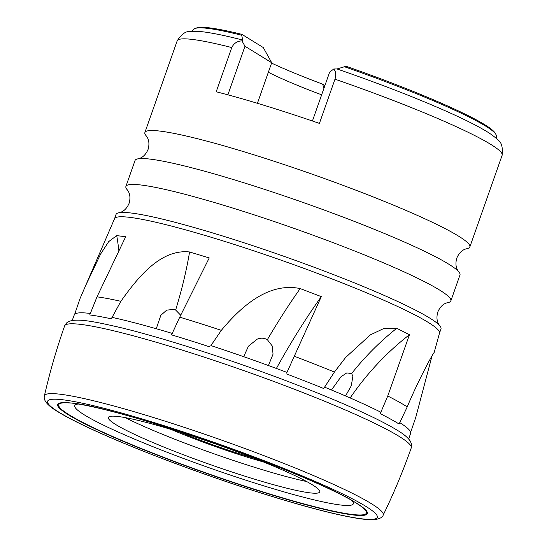<?xml version="1.0" encoding="UTF-8"?>
<svg xmlns="http://www.w3.org/2000/svg" width="547" height="547" viewBox="0 0 547 547"><rect width="100%" height="100%" fill="white"/><g stroke="black" fill="none" stroke-linecap="round" stroke-linejoin="round"><path stroke-width="0.82" d="M439.487 333.164L440.985 328.904A172.257 16.301 -160.6 0 0 439.658 325.595C440.068 325.738 435.043 321.739 437.798 312.036C441.73 302.751 448.157 302.778 447.747 302.641A172.257 16.301 -160.6 0 0 450.851 300.891L459.972 274.991A172.257 16.301 -160.6 0 0 458.646 271.674A172.257 16.301 -160.6 0 0 237.63 180.845A172.257 16.301 -160.6 0 0 138.131 158.808A172.257 16.301 -160.6 0 0 135.02 160.558L125.899 186.459A172.257 16.301 -160.6 0 0 127.225 189.768C126.822 189.618 131.848 193.624 129.092 203.327C125.16 212.612 118.733 212.578 119.143 212.721A172.257 16.301 -160.6 0 0 116.032 214.472L114.535 218.732M458.646 271.674C459.056 271.825 454.031 267.818 456.786 258.122C460.711 248.837 467.138 248.864 466.728 248.721A172.257 16.301 -160.6 0 0 469.839 246.97A172.257 16.301 -160.6 0 0 247.497 152.832A172.257 16.301 -160.6 0 0 144.887 132.538A172.257 16.301 -160.6 0 0 146.213 135.854C145.803 135.704 150.835 139.711 148.08 149.406C144.148 158.692 137.721 158.664 138.131 158.808M450.851 300.891A172.257 16.301 -160.6 0 0 228.516 206.745A172.257 16.301 -160.6 0 0 125.899 186.459M439.658 325.595A172.257 16.301 -160.6 0 0 218.65 234.759A172.257 16.301 -160.6 0 0 119.143 212.721M433.436 353.465L434.133 352.624L439.501 333.116A172.257 16.301 -160.6 0 0 217.125 239.073A172.257 16.301 -160.6 0 0 114.555 218.684L80.053 298.512L74.652 314.299M221.33 330.354L210.903 345.574A178.288 16.868 -160.6 0 1 286.956 372.411L321.308 296.618L300.18 288.57C267.921 281.869 240.256 307.523 221.33 330.354A178.315 16.875 -160.6 0 0 186.356 319.188A178.315 16.875 -160.6 0 0 179.731 317.178L209.234 257.931L189.583 251.976C160.934 248.796 138.083 277.014 120.873 301.308A178.315 16.875 -160.6 0 0 97.004 296.836L125.68 236.742L116.709 235.62L108.737 241.569L100.607 254.034L85.011 286.908M324.521 387.139A178.288 16.868 -160.6 0 1 380.842 412.212L380.24 413.676A178.315 16.875 19.4 0 1 398.366 423.59A178.315 16.875 19.4 0 1 399.091 424.048L407.214 406.92A178.315 16.875 -160.6 0 0 387.748 396.007L409.457 334.716L396.76 328.289L383.85 328.48L370.305 334.908L345.622 357.485L334.415 372.063L323.687 388.52A178.315 16.875 19.4 0 0 286.286 373.854M408.718 439.015L410.606 433.32A178.288 16.868 -160.6 0 0 399.748 422.626M345.533 395.939L351.297 385.779L352.883 376.138L351.605 373.553L346.777 372.91L340.952 376.787L331.475 389.997M268.44 365.533L273.035 354.189L272.297 346.046L267.353 339.687C264.126 337.882 260.741 337.711 257.179 339.167L248.413 346.203L243.853 356.37M434.003 352.637A229.678 223.668 49 0 1 434.127 352.548C432.615 353.888 417.566 381.909 407.214 406.92M409.457 334.716A229.678 187.313 -52.2 0 0 350.162 397.949M179.731 317.178L171.56 334.867A178.315 16.875 19.4 0 1 179.936 337.41A178.315 16.875 19.4 0 1 210.021 346.962M321.308 296.618A229.678 62.249 -62.8 0 0 276.399 368.459M120.873 301.308L111.267 318.819A178.315 16.875 19.4 0 0 89.749 314.949L97.004 296.836M410.64 432.315L415.699 417.614L432.089 355.721M380.24 413.676L387.748 396.007M334.415 372.063A178.315 16.875 -160.6 0 0 294.553 356.336M180.701 315.216L175.635 310.026L174.083 309.363L166.678 310.142L160.832 315.311L156.264 328.733M172.23 333.41A178.288 16.868 -160.6 0 0 112.046 317.376L111.267 318.819M344.466 66.741L346.675 66.481C406.961 87.479 464.506 111.773 485.483 125.16C490.707 128.374 494.071 131.191 495.575 133.625L496.266 135.396A160.353 15.172 -160.6 0 0 344.466 66.741L336.993 68.956A163.115 15.432 -160.6 0 1 482.591 129.085C489.223 132.777 494.351 136.422 497.961 140.018C501.551 142.261 502.946 147.355 502.125 155.293A172.257 16.301 -160.6 0 0 334.983 79.185L319.414 123.396A172.257 16.301 19.4 0 0 264.215 105.359A172.257 16.301 19.4 0 0 216.209 91.766L231.778 47.555C233.801 43.336 237.2 41.1 241.979 40.861L244.974 46.249L227.867 94.829M312.426 121.003L329.615 72.197L333.752 68.99L336.993 68.956M333.752 68.99C335.81 71.322 336.22 74.72 334.983 79.185M257.418 103.301L271.702 62.734L263.264 47.534L241.979 34.399L241.699 35.24L242.697 40.054L241.979 40.861M242.697 40.054A163.115 15.432 -160.6 0 0 208.817 32.67C201.337 31.391 195.06 31.029 189.994 31.569C185.782 31.063 181.508 34.16 177.173 40.861L144.887 132.538M241.979 34.399L241.87 34.352C228.249 30.988 217.405 28.82 209.323 27.842C197.241 25.914 193.166 29.442 194.206 29.025L191.436 31.411M324.911 85.558L322.627 84.156A104.217 9.86 -160.6 0 1 271.572 63.096M268.345 72.266A92.73 8.773 -160.6 0 0 321.65 94.809M323.974 88.211L322.627 84.156M180.182 432.233A77.517 7.337 -160.6 0 0 246.403 455.986A77.517 7.337 -160.6 0 0 254.546 458.413M171.047 429.422A86.125 8.15 -160.6 0 0 249.391 457.832A86.125 8.15 -160.6 0 0 263.428 461.955M125.113 417.6A119.109 11.268 -160.6 0 0 259.476 468.827A119.109 11.268 -160.6 0 0 306.628 481.524M312.385 484.82A112.053 10.605 -160.6 0 0 193.105 436.362A112.053 10.605 -160.6 0 0 108.347 418.079A112.053 10.605 -160.6 0 0 115.752 424.547A112.053 10.605 -160.6 0 0 229.268 471.104A112.053 10.605 -160.6 0 0 319.4 492.403A112.053 10.605 -160.6 0 0 312.385 484.82M271.702 62.734L244.974 46.249M90.344 313.458A178.288 16.868 -160.6 0 0 74.283 314.881L72.19 320.501M77.975 404.042A147.697 13.976 -160.6 0 0 84.477 414.961A147.697 13.976 -160.6 0 0 250.458 481.668A147.697 13.976 -160.6 0 0 351.865 500.491M116.709 235.62A229.678 205.802 -68 0 1 118.89 250.909M64.608 325.944C66.057 323.161 67.698 321.581 69.537 321.205C77.934 318.532 92.32 320.959 122.501 328.056C166.869 338.887 235.866 361.314 294.354 383.898C316.378 392.384 336.043 400.472 353.348 408.171C372.623 416.759 387.235 424.103 397.19 430.209C403.604 433.983 407.994 437.655 410.346 441.224L411.433 443.897L411.221 448A183.737 17.388 -160.6 0 0 399.132 436.39A183.737 17.388 -160.6 0 0 208.243 358.476A183.737 17.388 -160.6 0 0 64.608 325.944C56.553 348.883 49.811 372.206 44.382 395.912C43.746 398.483 43.958 403.495 58.064 411.864C71.219 419.898 92.026 429.894 120.47 441.853C146.787 452.868 175.683 463.931 207.163 475.028C258.437 493.107 309.759 508.498 341.779 515.363C353.068 517.804 361.991 519.233 368.562 519.65L375.092 519.616C380.076 518.652 382.763 517.182 383.139 515.206A179.587 16.991 -160.6 0 0 371.392 503.684A179.587 16.991 -160.6 0 0 183.929 427.241A179.587 16.991 -160.6 0 0 44.382 395.912M59.097 412.308A174.766 16.54 -160.6 0 0 273.172 496.779A174.766 16.54 -160.6 0 0 365.779 506.317A174.766 16.54 -160.6 0 0 151.704 421.846A174.766 16.54 -160.6 0 0 59.097 412.308M396.76 328.289A229.678 187.313 -52.2 0 0 351.605 373.553M300.18 288.57A229.678 62.249 -62.8 0 0 267.353 339.687M189.583 251.976A229.678 93.004 -66.4 0 1 175.635 310.026M231.778 47.555A172.257 16.301 -160.6 0 0 177.173 40.861M241.699 35.24A160.353 15.172 -160.6 0 0 194.206 29.025M356.541 503.178A164.121 15.528 -160.6 0 0 155.498 423.85A164.121 15.528 -160.6 0 0 68.532 414.893A164.121 15.528 -160.6 0 0 269.568 494.221A164.121 15.528 -160.6 0 0 356.541 503.178M359.639 505.319L355.844 502.85C313.889 474.652 109.161 403.467 68.895 402.934A163.095 15.432 -160.6 0 0 69.483 415.023A163.095 15.432 -160.6 0 0 263.709 492.136A163.095 15.432 -160.6 0 0 359.639 505.319A163.095 15.432 -160.6 0 0 355.994 502.939M383.139 515.206C393.758 493.332 403.118 470.933 411.221 448M496.266 135.396L496.929 139M502.125 155.293L469.839 246.97"/></g></svg>

